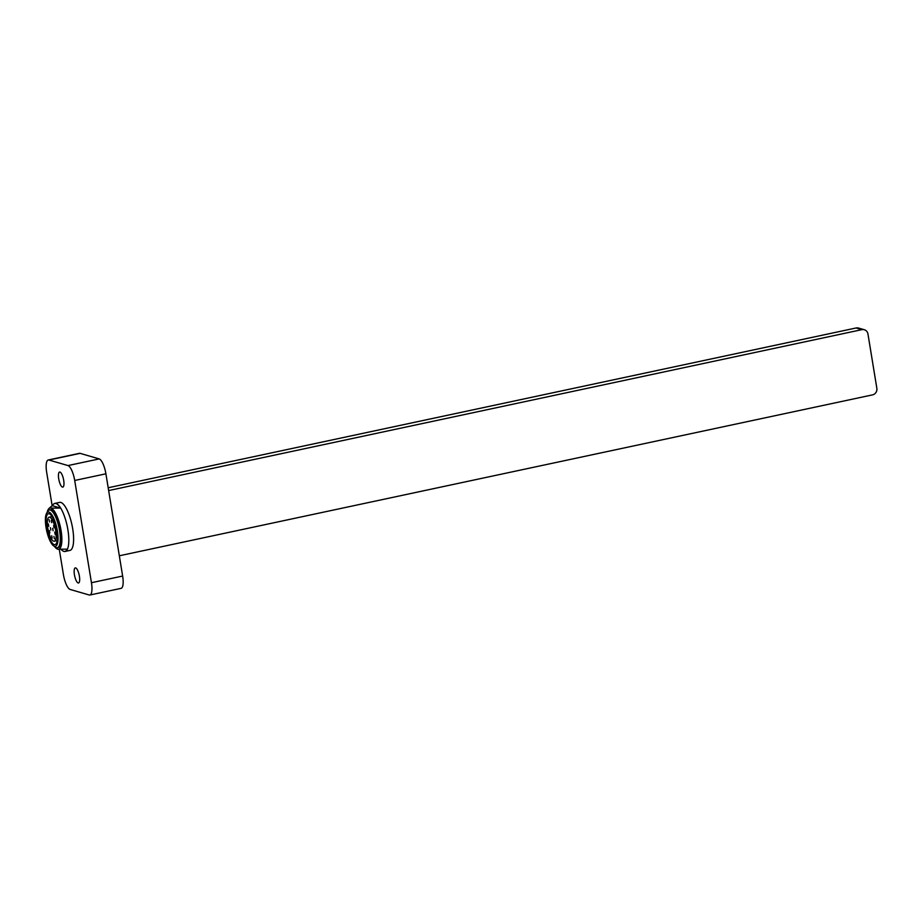 <?xml version="1.0" encoding="UTF-8"?>
<svg xmlns="http://www.w3.org/2000/svg" width="923" height="923" viewBox="0 0 923 923"><rect width="100%" height="100%" fill="white"/><g stroke="black" fill="none" stroke-linecap="round" stroke-linejoin="round"><path stroke-width="1.38" d="M53.58 504.12A24.575 7.349 77.9 0 1 53.626 504.073A24.575 7.349 77.9 0 1 54.838 503.404L59.649 502.366A24.575 7.349 77.9 0 1 72.686 528.706A24.575 7.349 77.9 0 1 69.917 550.42L65.106 551.458A24.575 7.349 77.9 0 1 63.722 551.331A24.575 7.349 77.9 0 1 63.664 551.308M54.838 503.404A24.575 7.349 77.9 0 1 67.887 529.733A24.575 7.349 77.9 0 1 65.106 551.458M46.623 513.234L47.742 511.296A19.302 5.78 77.9 0 1 49.311 509.958L50.269 509.761A19.302 5.78 77.9 0 1 60.514 530.448A19.302 5.78 77.9 0 1 58.334 547.512L57.376 547.72A19.302 5.78 77.9 0 1 56.43 547.674A19.302 5.78 77.9 0 1 55.403 547.143L53.58 545.828A17.549 5.25 -102.1 0 0 54.515 546.312A17.549 5.25 -102.1 0 0 57.364 530.84A17.549 5.25 -102.1 0 0 48.907 512.069A17.549 5.25 -102.1 0 0 46.623 513.234A17.549 5.25 -102.1 0 0 46.577 530.287A17.549 5.25 -102.1 0 0 53.58 545.828M47.235 512.184A21.056 6.299 77.9 0 1 48.861 508.619A21.056 6.299 77.9 0 1 50.938 508.1A21.056 6.299 77.9 0 1 61.08 530.61A21.056 6.299 77.9 0 1 57.664 549.173A21.056 6.299 77.9 0 1 57.514 549.127A21.056 6.299 77.9 0 1 54.572 546.543M60.537 508.077L50.938 508.1L50.615 506.946L52.473 505.735L60.537 508.077A24.506 7.326 -102.1 0 0 53.534 504.154A24.506 7.326 -102.1 0 0 52.473 505.735M57.664 549.173L67.264 549.162A24.506 7.326 -102.1 0 1 63.606 551.296L63.722 551.331M61.137 549.45A24.506 7.326 -102.1 0 0 63.606 551.296M49.311 509.958A19.302 5.78 77.9 0 1 50.257 510.015A19.302 5.78 77.9 0 1 59.303 529.144A19.302 5.78 77.9 0 1 57.376 547.72M49.184 513.788A15.795 4.73 -102.1 0 0 48.411 513.742A15.795 4.73 -102.1 0 0 46.842 528.937A15.795 4.73 -102.1 0 0 54.226 544.593A15.795 4.73 -102.1 0 0 55.011 544.639A15.795 4.73 -102.1 0 0 56.58 529.444A15.795 4.73 -102.1 0 0 49.184 513.788M53.672 541.178A12.287 3.68 -102.1 0 0 54.272 541.201A12.287 3.68 -102.1 0 0 55.495 529.387A12.287 3.68 -102.1 0 0 49.75 517.203A12.287 3.68 -102.1 0 0 49.138 517.18A12.287 3.68 -102.1 0 0 47.927 528.994A12.287 3.68 -102.1 0 0 53.672 541.178M52.646 528.325L53.096 530.725L52.646 528.325M50.384 527.668L50.834 530.067L50.384 527.668M51.734 535.732L52.184 538.132L51.734 535.732M53.938 536.378L54.388 538.778L53.938 536.378M54.722 532.11L55.172 534.509L54.722 532.11M53.626 525.429L54.076 527.829L53.626 525.429M51.296 520.249L51.746 522.649L51.296 520.249M49.092 519.603L49.542 522.003L49.092 519.603M48.308 523.872L48.757 526.272L48.308 523.872M49.392 530.552L49.854 532.952L49.392 530.552M108.649 490.563L861.863 329.649L856.117 327.977L108.187 487.759M856.117 327.977A5.573 5.25 -73.8 0 1 858.563 328.057L864.309 329.73A5.573 5.25 106.2 0 0 861.863 329.649M99.188 458.916L80.128 453.355L48.931 460.023L67.99 465.573L99.188 458.916A13.926 4.165 77.9 0 1 105.903 473.811L122.644 576.044A13.926 4.165 77.9 0 1 121.063 588.355L89.877 595.023A13.926 4.165 -102.1 0 0 91.446 582.713L122.644 576.044M48.931 460.023A13.926 4.165 -102.1 0 0 48.25 459.989L79.447 453.32A13.926 4.165 77.9 0 1 80.128 453.355M864.309 329.73A5.573 5.25 106.2 0 1 867.955 333.976L876.85 388.318A5.573 5.25 106.2 0 1 872.535 394.871L119.321 555.784M62.441 487.102A7.707 2.308 -102.1 0 0 62.822 487.113A7.707 2.308 -102.1 0 0 63.583 479.695A7.707 2.308 -102.1 0 0 59.983 472.057A7.707 2.308 -102.1 0 0 59.603 472.034A7.707 2.308 -102.1 0 0 58.83 479.452A7.707 2.308 -102.1 0 0 62.441 487.102M59.303 549.416L63.41 574.544A13.926 4.165 -102.1 0 0 70.125 589.439L89.185 594.989A13.926 4.165 -102.1 0 0 89.877 595.023M75.674 567.91A7.707 2.308 -102.1 0 0 75.294 567.899A7.707 2.308 -102.1 0 0 74.532 575.317A7.707 2.308 -102.1 0 0 78.143 582.955A7.707 2.308 -102.1 0 0 78.524 582.978A7.707 2.308 -102.1 0 0 79.286 575.56A7.707 2.308 -102.1 0 0 75.674 567.91M48.25 459.989A13.926 4.165 -102.1 0 0 46.669 472.299L52.173 505.896M105.903 473.811L74.705 480.468A13.926 4.165 -102.1 0 0 67.99 465.573M74.705 480.468L91.446 582.713M48.861 508.619L50.615 506.946M57.18 540.578L54.272 541.201M52.046 516.557L49.138 517.18"/></g></svg>
